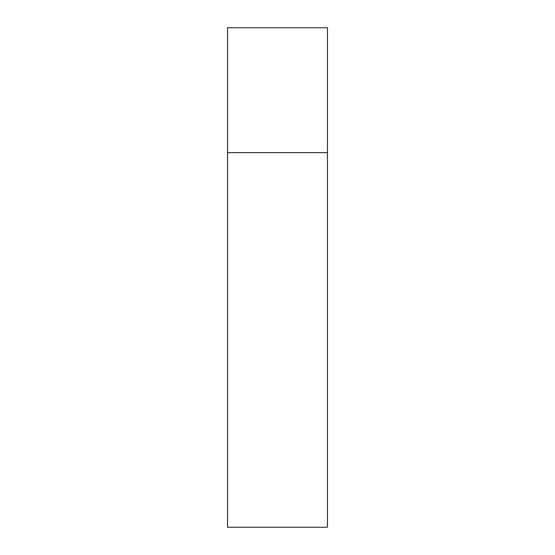 <?xml version="1.0" encoding="UTF-8"?>
<svg xmlns="http://www.w3.org/2000/svg" width="555" height="555" viewBox="0 0 555 555"><rect width="100%" height="100%" fill="white"/><g stroke="black" fill="none" stroke-linecap="round" stroke-linejoin="round"><path stroke-width="0.42" stroke-dasharray="2.77 2.08" d="M327.45 152.625L227.55 152.625L327.45 152.625M327.45 27.75L227.55 27.75M227.55 527.25L327.45 527.25"/><path stroke-width="0.83" d="M227.55 152.625L327.45 152.625L327.45 27.75L227.55 27.75L227.55 527.25L327.45 527.25L327.45 152.625L227.55 152.625"/></g></svg>
